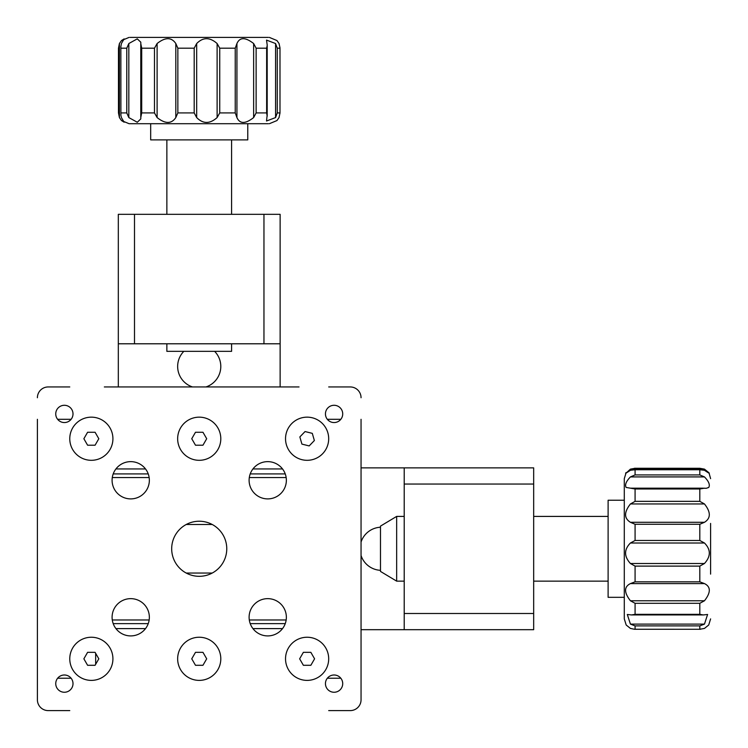 <?xml version="1.0" encoding="UTF-8"?>
<svg xmlns="http://www.w3.org/2000/svg" width="748" height="748" viewBox="0 0 748 748"><rect width="100%" height="100%" fill="white"/><g stroke="black" fill="none" stroke-linecap="round" stroke-linejoin="round"><path stroke-width="1.12" d="M37.4 419.31L37.4 699.81A10.79 10.79 0 0 0 48.19 710.6L69.77 710.6M69.77 386.95L48.19 386.95A10.79 10.79 0 0 0 37.4 397.74M361.05 419.31L361.05 699.81A10.79 10.79 0 0 1 350.26 710.6L328.69 710.6M361.05 397.74A10.79 10.79 0 0 0 350.26 386.95L328.69 386.95M249.103 480.272A18.635 18.635 0 0 0 267.728 498.897A18.635 18.635 0 0 0 286.362 480.272A18.635 18.635 0 0 0 267.728 461.638A18.635 18.635 0 0 0 249.103 480.272M249.103 617.278A18.635 18.635 0 0 0 267.728 635.912A18.635 18.635 0 0 0 286.362 617.278A18.635 18.635 0 0 0 267.728 598.643A18.635 18.635 0 0 0 249.103 617.278M112.088 617.278A18.635 18.635 0 0 0 130.722 635.912A18.635 18.635 0 0 0 149.357 617.278A18.635 18.635 0 0 0 130.722 598.643A18.635 18.635 0 0 0 112.088 617.278M112.088 480.272A18.635 18.635 0 0 0 130.722 498.897A18.635 18.635 0 0 0 149.357 480.272A18.635 18.635 0 0 0 130.722 461.638A18.635 18.635 0 0 0 112.088 480.272M171.685 548.77A27.536 27.536 0 0 0 199.23 576.315A27.536 27.536 0 0 0 226.766 548.77A27.536 27.536 0 0 0 199.23 521.234A27.536 27.536 0 0 0 171.685 548.77M91.34 637.24A21.58 21.58 0 0 0 69.77 658.82A21.58 21.58 0 0 0 91.34 680.39A21.58 21.58 0 0 0 112.92 658.82A21.58 21.58 0 0 0 91.34 637.24M199.23 637.24A21.58 21.58 0 0 0 177.65 658.82A21.58 21.58 0 0 0 199.23 680.39A21.58 21.58 0 0 0 220.8 658.82A21.58 21.58 0 0 0 199.23 637.24M307.11 637.24A21.58 21.58 0 0 0 285.53 658.82A21.58 21.58 0 0 0 307.11 680.39A21.58 21.58 0 0 0 328.69 658.82A21.58 21.58 0 0 0 307.11 637.24M91.34 417.16A21.58 21.58 0 0 0 69.77 438.73A21.58 21.58 0 0 0 91.34 460.31A21.58 21.58 0 0 0 112.92 438.73A21.58 21.58 0 0 0 91.34 417.16M199.23 417.16A21.58 21.58 0 0 0 177.65 438.73A21.58 21.58 0 0 0 199.23 460.31A21.58 21.58 0 0 0 220.8 438.73A21.58 21.58 0 0 0 199.23 417.16M307.11 417.16A21.58 21.58 0 0 0 285.53 438.73A21.58 21.58 0 0 0 307.11 460.31A21.58 21.58 0 0 0 328.69 438.73A21.58 21.58 0 0 0 291.589 423.742A21.58 21.58 0 0 0 292.122 454.251M55.745 413.915A8.63 8.63 0 0 0 64.375 422.555A8.63 8.63 0 0 0 73.005 413.915A8.63 8.63 0 0 0 64.375 405.285A8.63 8.63 0 0 0 55.745 413.915M55.745 683.625A8.63 8.63 0 0 0 64.375 692.255A8.63 8.63 0 0 0 73.005 683.625A8.63 8.63 0 0 0 64.375 674.995A8.63 8.63 0 0 0 55.745 683.625M325.445 683.625A8.63 8.63 0 0 0 334.085 692.255A8.63 8.63 0 0 0 342.715 683.625A8.63 8.63 0 0 0 334.085 674.995A8.63 8.63 0 0 0 325.445 683.625M325.445 413.915A8.63 8.63 0 0 0 334.085 422.555A8.63 8.63 0 0 0 342.715 413.915A8.63 8.63 0 0 0 334.085 405.285A8.63 8.63 0 0 0 325.445 413.915M340.817 419.31L327.344 419.31M71.107 419.31L57.633 419.31M340.817 678.23L327.344 678.23M71.107 678.23L57.633 678.23M299.022 386.95L104.337 386.95M212.236 524.498L186.215 524.498M212.236 573.052L186.215 573.052M361.05 678.23L361.05 699.81M37.4 678.23L37.4 699.81M272.048 386.95L208.421 386.95M190.029 386.95L121.503 386.95M118.315 214.33L134.5 214.33L134.5 343.79L280.135 343.79L280.135 214.33L263.96 214.33L263.96 343.79L263.96 214.33L134.5 214.33L134.5 343.79L118.315 343.79L118.315 214.33L118.315 386.95M280.135 386.95L280.135 343.79M361.05 467.865L533.67 467.865L533.67 484.04L404.21 484.04L404.21 629.685L533.67 629.685L533.67 613.5L404.21 613.5L533.67 613.5L533.67 484.04M533.67 467.865L404.21 467.865L404.21 484.04M361.05 629.685L404.21 629.685M282.529 628.61L252.936 628.61L282.529 628.61M145.514 628.61L115.921 628.61L145.514 628.61M286.166 619.98L249.299 619.98M149.161 619.98L112.284 619.98M285.25 623.636L250.215 623.636M148.235 623.636L113.2 623.636M282.529 468.94L252.936 468.94L282.529 468.94M145.514 468.94L115.921 468.94L145.514 468.94M285.25 473.914L250.215 473.914M148.235 473.914L113.2 473.914M286.166 477.57L249.299 477.57M149.161 477.57L112.284 477.57M635.08 625.889L630.424 624.113L704.466 624.113L699.81 625.889L635.08 625.889L635.08 629.264L700.409 629.274L634.491 629.274L630.424 628.423L626.179 625.001L624.29 618.895L624.29 478.645L624.29 615.37M635.08 603.309L630.424 600.775L704.466 600.775L699.81 603.309L635.08 603.309L635.08 614.332L631.555 614.95L627.301 614.473L630.424 624.113M630.424 583.599L635.08 581.832L699.81 581.832L704.466 583.599L630.424 583.599C623.972 586.787 623.972 592.519 630.424 600.775M704.466 563.506L699.81 566.114L635.08 566.114L630.424 563.506L704.466 563.506C710.918 556.4 710.918 549.565 704.466 543.001L630.424 543.001C623.972 549.584 623.972 556.419 630.424 563.506M630.424 543.001L635.08 540.477L699.81 540.477L704.466 543.001M704.466 522.291L699.81 524.273L635.08 524.273L630.424 522.291L704.466 522.291C710.918 518.261 710.918 512.146 704.466 503.956L630.424 503.956C623.972 512.165 623.972 518.28 630.424 522.291M630.424 503.956L635.08 501.347L699.81 501.347L704.466 503.956M704.466 488.173L699.81 488.996L635.08 488.996L630.424 488.173L706.393 488.266L708.739 487.453C710.207 484.882 708.786 481.366 704.466 476.915L630.424 476.915C626.113 481.375 624.683 484.891 626.16 487.453L630.424 488.173M630.424 476.915L635.08 474.924L699.81 474.924L704.466 476.915M624.29 597.325L608.115 597.325L608.115 500.225L624.29 500.225M710.6 523.422L710.6 574.127M704.466 600.775C710.918 592.5 710.918 586.769 704.466 583.599M635.08 614.332L699.81 614.332L703.335 614.95L707.599 614.473L704.466 624.113M699.81 625.889L699.81 629.264L704.466 628.423L708.711 625.001L710.6 618.895M699.81 474.924L699.81 469.744L704.466 470.286C708.786 473.185 710.207 473.952 708.739 472.586L704.466 469.127L630.424 469.127L625.758 473.4M624.29 478.645L626.16 472.586C624.683 473.952 626.113 473.185 630.424 470.286L635.08 469.744L635.08 474.924M709.141 473.4L710.6 478.645M699.81 468.285L634.491 468.267L699.81 468.285L704.466 469.127M630.424 469.127L635.08 468.285M268.401 123.71L129.105 123.71L268.401 123.71M275.573 43.534L277.265 48.19L277.265 112.92L275.573 117.576L275.573 43.534L266.522 40.093L267.186 44.88L267.186 116.23L266.643 112.92L266.643 48.19L267.139 45.778M267.139 115.323L266.522 121.008L275.573 117.576M253.637 43.534L256.125 48.19L256.125 112.92L253.637 117.576L253.637 43.534C245.353 37.082 239.79 37.082 236.929 43.534L236.929 117.576C239.809 124.028 245.372 124.028 253.637 117.576M236.929 117.576L235.237 112.92L235.237 48.19L236.929 43.534M217.116 43.534L219.734 48.19L219.734 112.92L217.116 117.576L217.116 43.534C209.842 37.082 203.026 37.082 196.677 43.534L196.677 117.576C203.054 124.028 209.861 124.028 217.116 117.576M196.677 117.576L194.19 112.92L194.19 48.19L196.677 43.534M175.808 43.534L177.856 48.19L177.856 112.92L175.808 117.576L175.808 43.534C171.479 37.082 165.252 37.082 157.108 43.534L157.108 117.576C165.271 124.028 171.507 124.028 175.808 117.576M157.108 117.576L154.481 112.92L154.481 48.19L157.108 43.534M140.774 43.534L141.699 48.19L141.699 112.92L140.774 117.576L140.802 42.197L137.267 38.859L128.824 43.534L128.824 117.576L137.277 122.251L140.811 118.904L140.774 117.576M128.824 117.576L126.767 112.92L126.767 48.19L128.824 43.534M119.409 43.534L119.409 117.576L118.474 112.92L118.474 48.19L119.409 43.534L121.485 40.551L124.14 38.896L121.4 43.534L120.849 46.713L120.896 115.323L121.4 117.576L124.14 122.204L121.485 120.559L129.105 123.71M120.849 46.713L120.896 115.323M119.409 117.576L121.485 120.559M118.474 48.19L118.474 112.92M247.775 123.71L247.775 139.885L150.675 139.885L150.675 123.71M130.049 37.4L268.401 37.4M269.355 37.4L276.966 40.551L279.041 43.534L279.986 47.825L279.986 113.275L279.986 48.19L277.265 48.19M277.265 112.92L279.986 112.92L279.041 117.576L276.966 120.559L269.355 123.71M303.37 652.34L299.639 658.82L303.37 665.29L310.85 665.29L314.581 658.82L310.85 652.34L303.37 652.34M87.6 652.34L83.87 658.82L87.6 665.29L95.08 665.29L98.82 658.82L95.08 652.34L87.6 652.34M87.6 432.26L83.87 438.73L87.6 445.21L95.08 445.21L98.82 438.73L95.08 432.26L87.6 432.26M195.49 432.26L191.75 438.73L195.49 445.21L202.96 445.21L206.7 438.73L202.96 432.26L195.49 432.26M195.49 652.34L191.75 658.82L195.49 665.29L202.96 665.29L206.7 658.82L202.96 652.34L195.49 652.34M299.855 436.926L301.921 444.106L309.167 445.92L314.366 440.544L312.299 433.354L305.053 431.549L299.855 436.926M322.098 423.209A21.58 21.58 0 0 1 307.11 460.31M95.66 664.289L95.66 653.341M396.655 516.41L380.48 526.115L380.48 571.425L396.655 581.14L396.655 516.41L404.21 516.41M231.59 343.79L231.59 351.345L166.86 351.345L166.86 343.79M635.08 566.114L635.08 581.832M635.08 524.273L635.08 540.477M635.08 488.996L635.08 501.347M699.81 501.347L699.81 488.996M699.81 540.477L699.81 524.273M699.81 581.832L699.81 566.114M699.81 614.332L699.81 603.309M631.536 488.173L703.363 488.173M699.81 469.744L635.08 469.744M256.125 112.92L266.643 112.92M219.734 112.92L235.237 112.92M177.856 112.92L194.19 112.92M141.699 112.92L154.481 112.92M120.952 112.92L126.767 112.92M126.767 48.19L120.952 48.19M154.481 48.19L141.699 48.19M194.19 48.19L177.856 48.19M235.237 48.19L219.734 48.19M266.643 48.19L256.125 48.19M140.774 116.875L140.774 44.235M703.12 614.94L631.742 614.94M633.995 469.669L700.923 469.669M121.485 40.551L129.105 37.4M380.48 527.228A21.58 21.58 0 0 0 361.05 542.038M361.05 555.512A21.58 21.58 0 0 0 380.48 570.322M183.821 351.345A21.58 21.58 0 0 0 192.488 386.95M205.962 386.95A21.58 21.58 0 0 0 214.629 351.345M608.115 516.41L533.67 516.41M608.115 581.14L533.67 581.14M404.21 581.14L396.655 581.14M166.86 139.885L166.86 214.33M231.59 139.885L231.59 214.33"/></g></svg>
